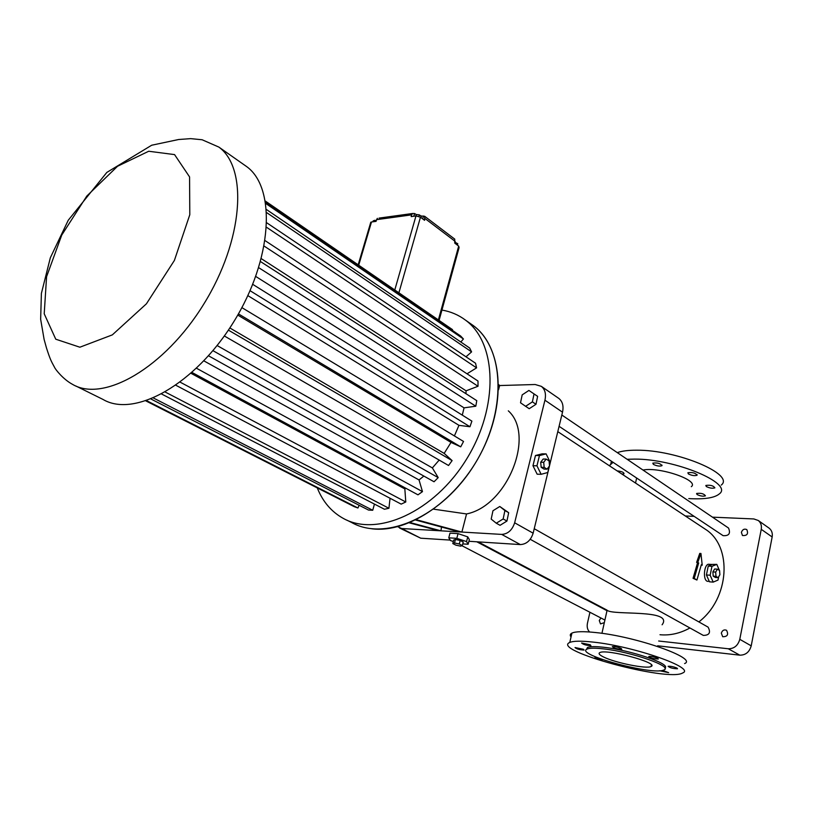 <?xml version="1.0" encoding="UTF-8"?>
<svg xmlns="http://www.w3.org/2000/svg" width="813" height="813" viewBox="0 0 813 813"><rect width="100%" height="100%" fill="white"/><g stroke="black" fill="none" stroke-linecap="round" stroke-linejoin="round"><path stroke-width="1.22" d="M397.74 526.712L401.713 528.521L501.692 534.405C507.891 534.019 512.21 530.147 514.649 522.8L544.934 400.209C546.265 394.031 545.066 389.407 541.336 386.348L535.167 384.508L499.639 385.545L498.613 384.549M399.498 527.972L420.717 538.196L450.199 540.086M468.898 541.285L520.33 544.578C526.499 544.232 530.767 540.442 533.145 533.186L549.446 466.032M462.78 543.907L468.136 544.263L469.335 539.588L467.749 536.865L458.034 533.623L449.996 533.145L448.776 537.83L450.483 540.543L453.329 541.488M459.528 531.926L415.656 520.035M416.337 519.7L461.886 532.058L466.55 513.948L433.664 509.172M410.057 522.556L440.951 530.828L441.52 527.048M409.335 522.85L438.654 530.696M549.507 465.768L562.515 412.181C563.795 406.073 562.576 401.49 558.846 398.441L558.338 398.096M498.552 389.742L499.639 385.545M508.308 410.829C535.564 435.138 507.475 505.849 466.55 513.948M496.276 523.216L500.066 525.31L506.936 521.062L508.674 512.688L499.782 506.489L492.952 510.757L491.194 519.09L496.276 523.216L503.166 518.948L504.903 510.554L499.782 506.489M525.615 406.307L529.212 408.705L535.991 404.285L537.627 396.348L528.917 390.443L522.18 394.874L520.523 402.791L525.615 406.307L532.393 401.876L534.039 393.909M458.034 533.623L456.815 538.338L448.776 537.83M467.749 536.865L466.55 541.57L456.815 538.338M468.136 544.263L466.55 541.57M549.476 465.453L550.228 462.353L546.112 453.888L542.129 453.837L535.472 455.504L532.962 465.727L537.149 474.203L541.133 474.294L547.759 472.516L549.283 466.245M659.993 634.729C670.034 635.675 680.014 633.418 689.942 627.982M698.855 621.915C729.678 598.358 732.635 546.448 705.532 529.344L703.57 528.044M672.463 507.475L685.42 516.042M709.546 564.324L708.347 564.242C703.591 565.045 702.635 582.758 708.631 581.285L709.251 581.336M662.107 624.78C674.19 608.673 611.813 615.715 607.108 610.207L601.935 633.337M700.948 553.47L702.219 565.198L701.345 564.649L696.924 580.035L693.052 578.317L697.513 562.911L696.629 562.362L699.759 553.399L700.948 553.47L697.798 562.433L696.629 562.362M530.228 539.293L703.306 635.4C709.363 635.339 710.958 632.585 708.093 627.138L707.899 627.036M559.08 426.317L723.092 535.655C728.966 536.021 730.775 533.491 728.529 528.044L728.367 527.932M508.674 512.688L504.903 510.554M506.936 521.062L503.166 518.948M535.991 404.285L532.393 401.876M462.343 545.584L463.247 542.058L460.199 540.462L455.412 539.456L453.705 540.045L452.8 543.562L455.859 545.147L460.615 546.153L462.343 545.584L459.294 543.988L454.508 542.982L452.8 543.562M532.962 465.727L536.946 465.798L541.133 474.294M535.472 455.504L539.456 455.554L536.946 465.798M546.112 453.888L539.456 455.554M642.992 470.056C659.577 466.55 699.78 480.483 691.314 486.682M589.933 612.26L587.453 623.205C586.732 626.833 587.443 629.76 589.588 631.975M658.672 641.01L728.275 648.764C734.129 648.764 737.97 645.613 739.789 639.323L761.242 529.324C761.852 525.554 760.856 522.607 758.255 520.483L753.854 518.948L712.473 517.159M694.16 516.367L685.329 515.981M592.199 602.291L592.077 602.819M741.385 532.373L742.462 535.503C747.106 535.869 748.549 533.887 746.791 529.578C744.312 528.521 742.513 529.456 741.385 532.373M600.929 617.982L599.272 620.502L600.502 623.917L604.323 622.636M721.324 633.144L722.696 636.721C727.493 636.731 728.763 634.577 726.507 630.258C724.068 629.364 722.34 630.319 721.324 633.144M719.424 570.411L716.792 564.374L711.09 564.425L708.245 566.072L706.426 574.954L709.475 581.823L713.194 582.108L718.001 580.076L718.672 576.752M697.513 562.911L698.672 562.982L694.241 578.399L693.052 578.317M702.219 565.198L701.263 565.126M455.412 539.456L454.508 542.982M460.199 540.462L459.294 543.988M546.173 459.071L543.175 459.03L540.706 462.241L541.163 467.282L544.07 469.101L547.068 469.152L549.517 465.93L549.07 460.9L546.173 459.071L543.704 462.292L544.161 467.343L547.068 469.152M627.108 459.284L634.648 459.101C674.831 458.817 733.58 483.369 719.464 493.796C714.718 497.891 704.505 499.497 688.804 498.593M609.303 465.707L613.083 462.312M653.357 464.365L652.819 463.136C657.443 462.556 660.481 463.41 661.934 465.707C659.607 466.479 656.741 466.022 653.357 464.365M688.367 473.918L687.879 472.749C692.463 472.129 695.522 472.953 697.056 475.239C694.678 476.032 691.782 475.585 688.367 473.918M706.304 486.54L705.826 485.452C710.288 484.833 713.316 485.625 714.891 487.841C712.544 488.613 709.688 488.176 706.304 486.54M697.066 494.528L696.589 493.471C700.918 492.902 703.865 493.684 705.44 495.808C703.184 496.54 700.389 496.113 697.066 494.528M617.097 470.859C621.62 471.367 623.927 472.323 624.018 473.735L621.996 474.101M657.656 645.807L739.8 655.166C745.612 655.187 749.423 652.087 751.212 645.857L772.157 536.966C772.757 533.237 771.75 530.31 769.169 528.196L768.803 527.942M706.975 576.183L708.926 580.594M707.92 567.647L706.751 573.358M712.218 564.466L709.109 565.716M571.041 636.965C569.781 635.309 570.076 634.018 571.925 633.093C575.533 631.437 583.439 631.254 595.655 632.544C636.376 636.528 698.113 658.388 684.607 663.571M696.924 580.035L694.241 578.399M698.672 562.982L697.798 562.433M541.163 467.282L544.161 467.343M540.706 462.241L543.704 462.292M617.291 452.628C621.884 450.971 628.337 450.168 636.65 450.209C676.802 449.721 735.389 474.396 721.253 485.087M708.245 566.072L711.964 566.326L710.156 575.228L713.194 582.108M716.792 564.374L711.964 566.326M719.668 571.824L719.586 570.787M706.426 574.954L710.156 575.228M593.49 642.138C634.252 646.365 696.152 668.073 682.676 672.961C668.347 682.188 550.34 650.359 569.781 642.453C573.368 640.878 581.275 640.776 593.49 642.138M621.142 648.418C617.555 647.016 614.608 646.416 612.301 646.64C613.988 648.225 617.148 649.089 621.782 649.231L621.142 648.418M590.218 644.78L581.62 643.022C583.256 644.577 586.356 645.431 590.909 645.603L590.218 644.78M583.409 649.272L575.025 647.544C576.661 649.038 579.689 649.882 584.1 650.054L583.409 649.272M595.97 657.067L594.903 657.158C595.512 658.184 598.155 659.028 602.84 659.689M629.923 667.117L638.347 668.753M659.658 670.735L668.632 672.656L662.544 670.379M676.965 668.052C673.388 666.66 670.43 666.081 668.113 666.294C669.912 667.839 673.042 668.662 677.524 668.774L676.965 668.052M657.707 658.235C654.099 656.823 651.111 656.223 648.764 656.457C650.512 658.042 653.693 658.886 658.306 659.008L657.707 658.235M441.937 310.068C450.636 311.531 458.471 314.875 465.422 320.078C496.956 342.852 499.152 406.785 466.449 459.315C434.122 512.088 376.714 537.566 343.035 518.257C331.308 511.672 322.72 501.56 317.283 487.922M717.462 569.171L714.668 568.978L712.879 571.905L713.204 576.153L715.318 577.464L718.113 577.677L719.891 574.74L719.566 570.502L717.462 569.171L715.674 572.108L716.009 576.366L718.113 577.677M586.519 649.414L587.453 647.504C589.933 646.406 595.421 646.335 603.927 647.311C630.797 650.166 671.751 664.201 664.851 668.001M265.445 201.136L452.506 329.631L452.16 330.2M265.617 202.183L460.686 336.054L463.42 338.97L460.849 342.019M266.542 209.581L469.66 348.025L471.591 351.877L465.991 356.805M266.877 222.884L475.554 363.238L476.57 367.872L467.008 373.807M265.16 240.678L477.993 381.043L478.024 386.256L466.073 390.819L465.951 393.695M260.546 261.603L476.774 400.657L475.808 406.205L464.05 407.852L462.292 415.138M252.752 284.357L471.896 421.134L469.955 426.744L458.959 425.331L454.396 435.931M241.878 307.619L463.542 441.459L460.717 446.845L451.022 442.414L444.172 453.39L452.119 460.605L448.542 465.493L224.317 335.962M439.172 460.087L432.374 467.922L438.197 477.607L434.051 481.763L208.524 355.799M423.847 476.062L419.041 479.955L422.475 491.621L417.984 494.832L192.01 372.456M405.982 488.328L404.844 488.918L405.778 501.987L401.165 504.121L175.954 385.311M390.047 498.257L388.929 508.277L384.417 509.243L161.736 394.092M374.447 504.09L372.73 510.269L368.533 510.066L151.076 399.071M359.143 505.269L357.933 507.993L354.214 506.662L145.954 400.951M713.204 576.153L716.009 576.366M712.879 571.905L715.674 572.108M603.581 648.896C631.366 651.874 673.235 666.538 664.069 669.861C654.394 676.081 573.856 654.353 587.098 649.059C589.577 647.971 595.065 647.92 603.581 648.896M265.841 203.545L463.42 338.97M266.766 212.681L471.591 351.877M266.654 227.355L476.57 367.872M264.205 246.136L478.024 386.256M261.349 258.686L466.073 390.819M258.737 267.69L475.808 406.205M255.77 276.461L464.05 407.852M250.079 290.708L469.955 426.744M247.853 295.627L458.959 425.331M238.433 313.889L460.717 446.845M237.752 315.078L451.022 442.414M229.815 327.944L444.172 453.39M228.372 330.119L452.119 460.605M217.122 345.535L432.374 467.922M212.955 350.667L438.197 477.607M203.88 360.87L419.041 479.955M196.533 368.269L422.475 491.621M191.035 373.33L404.844 488.918M180.222 382.201L405.778 501.987M165.334 392.1L388.929 508.277M153.515 398.055L372.73 510.269M146.696 400.697L357.933 507.993M603.429 656.924C599.415 654.932 598.195 653.5 599.781 652.626C606.071 648.52 659.912 663.083 651.091 666.487C646.996 669.262 614.831 662.758 603.429 656.924M438.39 319.936L458.674 246.105L459.101 247.569L439.091 320.413M454.721 239.113L454.762 243.138L458.674 246.105M370.555 222.996L371.49 221.99L376.053 221.37L376.561 219.662L411.673 214.856L411.175 216.593L415.971 215.943L420.463 217.193L424.589 220.313L424.671 216.288L420.931 215.963M243.849 164.612L246.715 166.635C276.45 188.098 272.538 259.367 233.738 321.806C195.272 384.468 134.358 418.197 102.966 399.417L75.792 385.972M675.41 509.416L676.904 510.391M457.404 245.14L457.78 243.748L455.483 242.487L455.209 243.483M454.945 242.457L455.483 242.487M416.408 214.622L414.579 213.534L412.496 213.504L379.051 218.108M411.673 214.856L412.496 213.504M418.868 216.36L419.295 214.866L421.398 216.278L421.022 217.61M416.073 215.933L416.469 214.53L419.295 214.866M415.656 215.984L416.469 214.53M376.561 219.662L377.384 218.341M374.376 221.593L374.752 220.303L376.246 220.73M372.882 221.797L373.147 220.902L374.752 220.303M420.717 538.196L401.713 528.521M520.33 544.578L501.692 534.405M533.145 533.186L514.649 522.8M562.515 412.181L544.934 400.209M739.8 655.166L728.275 648.764M751.212 645.857L739.789 639.323M772.157 536.966L761.242 529.324M470.199 323.422L473.237 325.556C504.802 348.35 507.17 411.998 474.69 464.182C442.577 516.611 385.332 541.814 351.623 522.505L346.694 520.066M455.229 241.431L425.087 218.575M420.463 217.193L398.898 292.812M415.971 215.943L394.783 289.977M371.49 221.99L358.706 265.201M422.679 218.87L423.502 216.004M218.87 147.092C248.209 168.281 243.372 240.384 203.778 304.103C164.531 368.045 103.322 402.913 72.398 384.285C63.231 379.366 55.386 369.437 54.542 367.324C51.148 361.084 50.284 359.702 46.493 348.025L44.115 339.438L40.65 319.275L41.392 293.412L50.345 257.741L68.251 220.242L106.838 172.417L151.696 145.222L178.647 139.511L190.679 138.637L202.112 139.755L218.87 147.092L246.715 166.635M413.797 216.238L414.579 213.534M148.718 151.248L174.561 154.602L189.571 176.919L189.795 214.734L174.378 260.455L146.421 303.808L112.326 334.885L79.867 347.212L55.762 339.204L44.217 313.788L46.575 276.725L61.737 235.089L86.808 196.055L117.539 166.269L148.718 151.248M558.846 398.441L541.336 386.348M705.532 529.344L683.479 514.761M678.418 511.407L557.789 431.642M606.884 610.075L478.196 541.885M606.996 610.715L476.794 541.793M604.902 620.055L461.947 545.716M708.093 627.138L534.232 528.714M728.529 528.044L561.824 415.016M635.532 483.054L636.65 478.024M708.347 564.242L711.09 564.425M769.169 528.196L758.255 520.483M465.422 320.078L473.237 325.556C501.692 346.44 507.139 400.474 482.566 450.026C458.227 499.66 408.939 533.541 371.815 528.785M610.817 463.806L611.417 461.205M661.934 465.707L662.046 465.168M697.056 475.239L697.158 474.721M569.781 642.453L571.925 633.093M587.098 649.059L587.453 647.504M358.177 264.835L370.789 222.213M651.091 666.487L651.426 664.912M454.792 239.164L424.671 216.288"/></g></svg>
